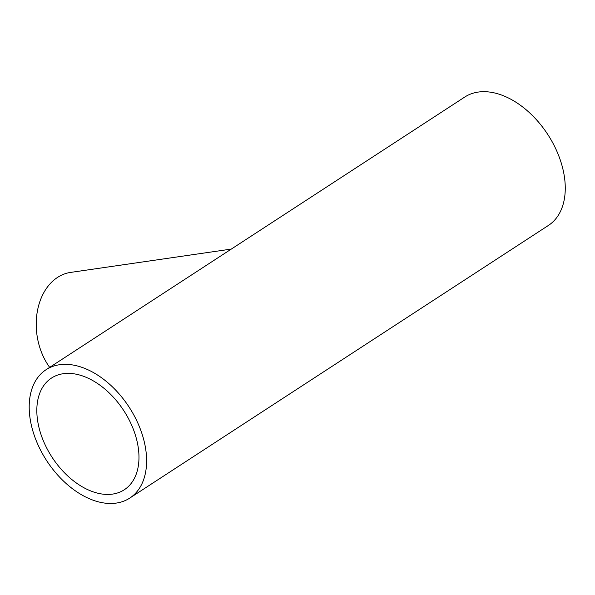 <?xml version="1.0" encoding="UTF-8"?>
<svg xmlns="http://www.w3.org/2000/svg" width="595" height="595" viewBox="0 0 595 595"><rect width="100%" height="100%" fill="white"/><g stroke="black" fill="none" stroke-linecap="round" stroke-linejoin="round"><path stroke-width="0.89" d="M46.083 369.703L464.74 97.052A76.621 49.154 56.9 0 1 547.75 134.433A76.621 49.154 56.9 0 1 548.367 225.468L129.717 498.119A76.621 49.154 56.9 0 1 36.518 441.371A76.621 49.154 56.9 0 1 46.083 369.703A76.621 49.154 56.9 0 1 129.093 407.084A76.621 49.154 56.9 0 1 129.717 498.119M231.284 249.082L70.589 272.413A57.47 42.26 81.7 0 0 37.872 308.708A57.47 42.26 81.7 0 0 49.668 367.36M63.211 373.72A66.662 42.766 56.9 0 1 128.594 418.835A66.662 42.766 56.9 0 1 124.281 489.767A66.662 42.766 56.9 0 1 52.062 457.25A66.662 42.766 56.9 0 1 51.52 378.048A66.662 42.766 56.9 0 1 63.211 373.72"/></g></svg>
